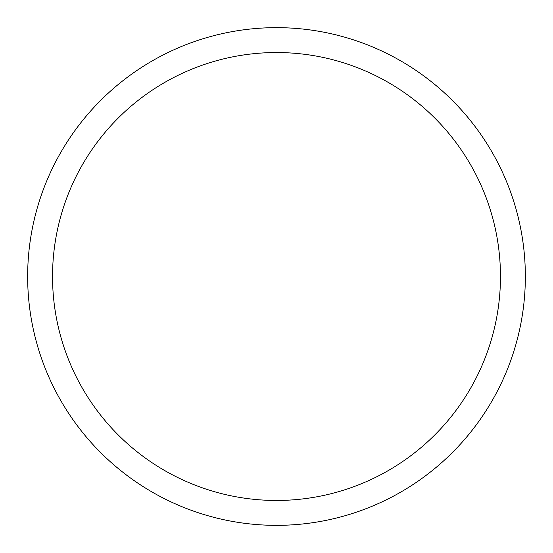 <?xml version="1.0" encoding="UTF-8"?>
<svg xmlns="http://www.w3.org/2000/svg" width="553" height="553" viewBox="0 0 553 553"><rect width="100%" height="100%" fill="white"/><g stroke="black" fill="none" stroke-linecap="round" stroke-linejoin="round"><path stroke-width="0.41" stroke-dasharray="2.77 2.07" d="M276.5 27.685A248.815 248.815 0 0 1 525.315 276.5A248.815 248.815 0 0 1 276.5 525.315A248.815 248.815 0 0 1 27.685 276.5A248.815 248.815 0 0 1 276.5 27.685A248.815 248.815 0 0 1 525.315 276.5A248.815 248.815 0 0 1 276.5 525.315A248.815 248.815 0 0 1 27.685 276.5A248.815 248.815 0 0 1 276.5 27.685M276.5 27.65A248.85 248.85 0 0 1 525.35 276.5A248.85 248.85 0 0 1 276.5 525.35A248.85 248.85 0 0 1 27.65 276.5A248.85 248.85 0 0 1 276.5 27.65M27.65 276.5A248.85 248.85 0 0 1 276.5 27.65A248.85 248.85 0 0 1 525.35 276.5A248.85 248.85 0 0 1 276.5 525.35A248.85 248.85 0 0 1 27.65 276.5A248.85 248.85 0 0 1 276.5 27.65A248.85 248.85 0 0 1 525.35 276.5A248.85 248.85 0 0 1 276.5 525.35A248.85 248.85 0 0 1 27.65 276.5"/><path stroke-width="0.83" d="M276.5 27.65A248.85 248.85 0 0 1 525.35 276.5A248.85 248.85 0 0 1 276.5 525.35A248.85 248.85 0 0 1 27.65 276.5A248.85 248.85 0 0 1 276.5 27.65M276.5 52.535A223.965 223.965 0 0 1 500.465 276.5A223.965 223.965 0 0 1 276.5 500.465A223.965 223.965 0 0 1 52.535 276.5A223.965 223.965 0 0 1 276.5 52.535"/></g></svg>
